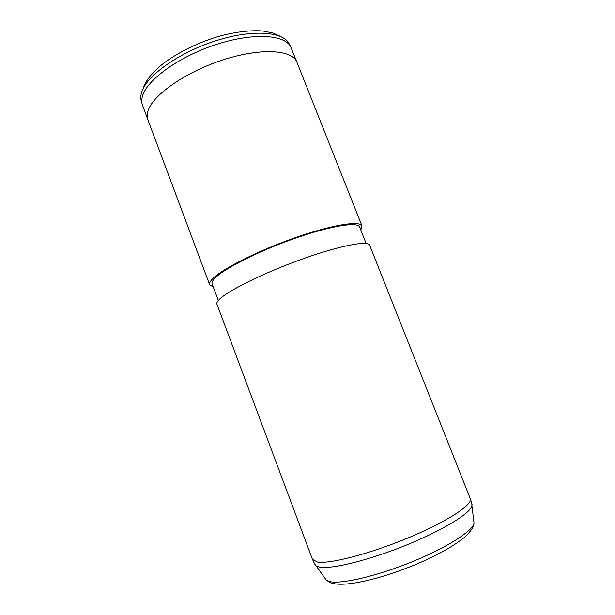<?xml version="1.0" encoding="UTF-8"?>
<svg xmlns="http://www.w3.org/2000/svg" width="615" height="615" viewBox="0 0 615 615"><rect width="100%" height="100%" fill="white"/><g stroke="black" fill="none" stroke-linecap="round" stroke-linejoin="round"><path stroke-width="0.92" d="M147.531 118.641L142.442 105.034C141.473 102.282 141.535 99.169 142.626 95.686C147.4 79.297 180.218 55.865 217.456 44.088C254.702 32.195 286.206 34.84 291.079 47.678L296.453 61.177M314.811 564.216L316.218 565.946L319.823 567.153C331.731 569.352 368.877 560.257 405.754 545.321C442.662 530.414 470.329 513.379 471.951 505.853L471.828 503.624M317.401 562.025C329.64 564.132 369.292 553.992 407.376 538.21C445.514 522.458 471.882 505.438 470.46 499.08L369.646 245.193C368.239 240.188 339.249 245.723 301.319 259.392C263.42 273.006 227.066 291.118 219.055 299.713C217.226 301.604 216.518 303.072 216.918 304.133L312.489 559.389L317.401 562.025M218.348 300.481L212.144 283.938C211.691 282.739 212.336 281.124 214.066 279.102C221.631 269.985 256.509 251.958 293.071 238.997C329.648 225.974 357.93 221.415 359.614 227.035L366.133 243.455M213.297 287.021L209.677 284.807C209.215 283.577 209.861 281.931 211.614 279.871C219.309 270.492 255.333 251.835 293.186 238.405C331.062 224.913 360.298 220.216 362.027 226.02L360.828 230.095M209.677 284.807L147.884 119.764C146.877 117.081 146.954 114.006 148.13 110.539C153.143 94.641 186.43 71.486 223.86 59.593C261.29 47.593 292.563 49.823 296.945 62.246L362.027 226.02M290.341 46.21L289.488 44.534C284.568 31.634 253.149 28.874 216.08 40.69C179.019 52.39 146.393 75.799 141.673 92.242C140.597 95.74 140.543 98.869 141.512 101.636L142.004 103.443M324.812 578.077L326.381 580.291L329.947 581.644C341.632 584.265 376.941 576.086 411.712 561.933C446.528 547.811 472.581 531.129 474.057 523.304L473.735 520.613M143.833 86.369L146.439 81.303L150.383 75.768L159.254 66.797C173.653 54.674 195.87 43.204 218.556 36.431C235.407 31.803 251.266 30.02 262.843 30.996L272.845 32.987L281.009 36.616M316.218 565.946L326.381 580.291L331.162 582.974C345.476 587.832 383.645 578.162 419.138 563.04C439.51 554.153 454.985 545.282 465.586 536.418C470.237 531.575 472.874 528.07 473.496 525.887L474.057 523.304L471.951 505.853M472.059 504.392L470.46 499.08M315.157 564.939L312.774 559.927"/></g></svg>
